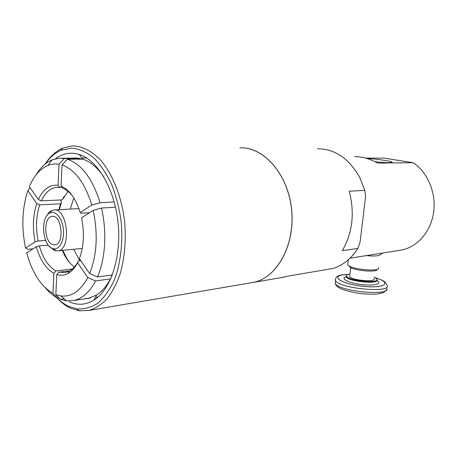 <?xml version="1.0" encoding="UTF-8"?>
<svg xmlns="http://www.w3.org/2000/svg" width="457" height="457" viewBox="0 0 457 457"><rect width="100%" height="100%" fill="white"/><g stroke="black" fill="none" stroke-linecap="round" stroke-linejoin="round"><path stroke-width="0.69" d="M52.686 244.575C43.912 241.987 43.306 216.818 52.052 216.418C61.804 214.447 64.825 244.118 54.943 244.832L52.686 244.575M49.453 246.397L54.394 250.476L57.748 250.859C71.932 249.796 67.602 207.238 53.595 210.026L51.681 210.563C49.767 211.46 48.156 213.168 46.848 215.698M52.504 248.459C42.21 245.363 40.222 216.481 50.087 212.893C55.605 210.243 62.318 218.337 63.369 229.277C64.54 240.193 59.639 249.882 53.737 248.791L52.504 248.459M281.826 277.519L288.333 276.051L333.324 268.39C343.121 265.231 351.284 258.576 357.825 248.431L342.316 250.682C352.541 232.979 354.855 213.156 349.262 191.215L364.817 190.375L359.756 177.539C349.028 158.413 334.924 148.833 317.461 148.788M364.817 190.375L365.611 196.287L360.042 242.37L357.825 248.431M250.71 282.832L253.595 282.34C276.748 277.833 294.988 245.746 291.726 210.706C288.704 175.637 265.037 147.657 241.439 147.857M250.647 282.843L253.532 282.352C276.959 277.816 295.291 244.998 291.555 209.586C288.076 174.146 263.609 146.594 239.845 147.874M366.937 158.51C376.545 158.967 391.957 161.19 392.146 162.178C391.443 162.938 385.731 162.772 375.003 161.675M378.625 267.551L378.636 268.556C377.254 271.504 355.038 269.584 349.154 266.003L347.697 264.871L347.84 263.632M348.805 265.803L350.319 267.471C355.655 270.727 375.688 272.452 376.968 269.773L377.893 269.099M382.6 253.052L380.43 254.652C378.933 256.017 374.18 256.348 366.171 255.646M374.055 277.096L376.814 278.959C380.607 283.768 348.994 281.061 346.703 276.371C346.086 275.32 347.029 274.554 349.531 274.074L349.931 274.006M372.227 254.68L401.669 250.008C417.452 246.997 430.985 231.55 433.647 212.151C436.349 192.768 427.615 172.146 413.099 162.709L377.808 163.075C369.056 158.556 361.356 156.425 354.712 156.682M373.86 278.673C376.911 282.552 351.473 280.37 349.622 276.588L349.748 275.56M365.617 158.122L383.76 158.082L413.099 162.709M399.281 250.385L401.669 250.008M48.282 245.055L39.313 245.9L36.303 246.763L26.706 252.898C32.201 272.875 40.947 286.362 52.949 293.365L53.897 273.372L55.965 270.95L72.417 268.939M33.161 248.768L27.837 249.282L25.552 248.1L35.115 241.884L38.125 241.028L45.654 240.359M60.644 199.972L61.455 202.331L60.57 203.805L39.69 204.867L36.743 203.548L27.86 190.666L30.019 187.581M62.158 187.45L59.953 187.519L58.068 185.314L59.062 164.246C55.2 163.6 51.464 164 47.865 165.457C40.119 168.816 33.955 175.888 29.391 186.673L38.319 199.549L41.273 200.874L62.186 199.898L64.209 196.213M59.062 164.246L64.334 158.493L80.301 158.465M82.883 159.167L67.356 159.207L62.066 164.988L61.049 186.148L62.94 188.364C66.459 189.769 69.75 192.448 72.812 196.396M115.467 207.05L115.158 207.244M89.515 212.728L81.003 213.259L80.226 212.585L91.8 205.067L100.06 202.719L114.199 201.988M115.507 207.221L101.443 208.032L93.177 210.386L81.563 217.818C84.585 232.904 83.854 246.546 79.381 258.742L89.641 273.532L97.45 276.936L112.325 274.931M110.463 278.873L95.553 280.946L87.767 277.559L77.57 262.764L78.467 260.958L80.735 260.696M61.455 202.331L59.393 209.7M62.826 250.345L66.802 258.479L69.824 262.855M68.047 191.42L62.186 199.898M60.57 203.805L58.856 209.729M62.289 250.396C65.425 257.908 69.47 263.426 74.411 266.968M69.847 270.795L58.873 272.155L65.208 272.549L69.401 271.047C72.926 269.104 75.948 265.74 78.467 260.958M59.953 187.519L56.542 187.381C50.19 188.193 45.106 192.688 41.273 200.874M39.69 204.867C36.109 215.955 35.589 228.009 38.125 241.028M39.313 245.9C42.952 258.291 48.499 266.642 55.965 270.95M58.873 272.155L56.799 274.588C60.627 275.771 64.346 275.405 67.956 273.486C71.698 271.435 74.902 267.865 77.57 262.764M80.226 212.585C75.782 198.527 69.39 189.712 61.049 186.148M58.068 185.314C49.802 184.354 43.221 189.101 38.319 199.549M36.743 203.548C32.95 215.31 32.407 228.089 35.115 241.884M36.303 246.763C40.125 259.93 45.991 268.802 53.897 273.372M56.799 274.588L55.834 294.668L61.152 295.987C71.669 297.027 80.541 290.886 87.767 277.559M89.641 273.532C96.958 254.949 98.135 233.904 93.177 210.386M91.8 205.067C84.933 183.029 75.022 169.673 62.066 164.988M27.86 190.666C22.102 208.329 21.33 227.472 25.552 248.1M64.334 158.493L59.261 158.213L52.018 159.893C45.677 162.601 40.262 167.742 35.772 175.317M100.06 202.719C92.508 178.613 81.603 164.109 67.356 159.207M97.45 276.936C105.424 258.856 107.121 231.608 101.443 208.032M55.834 294.668L60.45 299.324L66.362 300.837L73.743 300.529C82.334 298.621 89.606 292.097 95.553 280.946M60.45 299.324L64.129 298.758M58.942 297.804L57.565 298.01L52.949 293.365M45.34 287.819C49.139 292.32 53.212 295.719 57.565 298.01M56.4 297.37C60.878 302.26 65.659 305.893 70.749 308.269L79.25 310.829L88.966 310.452C95.33 308.481 101.294 304.659 106.864 298.992C112.074 292.303 116.449 284.094 119.985 274.349C124.612 258.473 126.178 241.102 124.687 222.233C121.882 197.658 113.142 175.111 101.277 160.887C92.154 151.016 82.06 145.949 72.223 145.892L62.689 148.114C55.925 151.107 50.059 156.431 45.1 164.086M56.451 297.404C60.404 301.409 64.574 304.431 68.973 306.476L77.233 308.949C84.465 309.32 91.44 307.321 98.158 302.957C104.544 297.221 110.011 289.378 114.564 279.427C120.534 263.243 122.95 243.187 121.282 222.576C119.443 208.929 116.227 196.19 111.645 184.36C106.395 173.437 100.329 164.514 93.439 157.585C86.282 152.015 79.021 148.856 71.652 148.119L61.089 150.267C55.051 152.918 49.739 157.505 45.146 164.046M69.213 301.774C77.661 305.562 85.922 304.996 93.993 300.089C110.743 289.738 121.596 257.097 118.077 223.005C114.656 188.907 97.541 160.036 79.17 154.426C70.669 151.884 62.786 153.329 55.52 158.762M83.7 298.964L88.31 298.467L96.667 294.965C102.819 290.995 107.972 284.5 112.114 275.474M103.928 177.042C97.57 167.656 90.537 161.698 82.843 159.15L74.011 157.968L71.852 158.196M95.764 297.29L98.198 296.907M86.579 157.945L81.912 157.956M73.845 197.978L70.229 209.078M73.611 249.254L79.872 260.798M376.854 279.952C379.184 284.494 348.754 281.615 346.617 277.091L346.549 276.062M346.68 276.559C339.631 278.113 347.451 282.78 360.613 284.483C373.769 286.282 383.08 283.86 376.836 280.529M375.705 277.953C391.826 282.512 385.548 288.407 364.766 286.488C344.047 284.694 330.034 276.959 342.504 274.965L348.125 274.423M335.558 278.644L335.547 280.667C339.402 288.841 393.38 293.44 386.913 285.071C385.617 282.089 384.451 280.649 375.511 277.833M386.548 287.933C392.991 296.416 339.054 291.829 335.215 283.54L335.484 281.209M52.538 216.39L52.052 216.418M53.737 248.791L55.783 250.853M50.087 212.893L51.681 210.563M78.918 208.586L54.297 209.986M82.254 248.38L57.748 250.859M284.694 277.028L253.595 282.34M253.532 282.352L88.966 310.452M391.763 162.481L392.146 162.178M350.319 267.471L349.154 266.003M348.297 259.776L347.697 264.871M346.703 276.371L346.617 277.091L346.063 277.45L346.646 276.816M348.4 274.337L341.802 274.937C337.112 275.651 335.032 277.559 335.547 280.667L335.215 283.54C335.781 285.414 337.597 287.093 340.659 288.578C344.092 290.229 352.181 292.474 360.996 293.623C367.319 294.222 372.729 294.365 377.219 294.045L383.617 292.617L386.491 289.807M350.69 267.659L349.622 276.588M376.842 253.949L349.982 258.216M58.033 187.336L56.542 187.381M69.401 271.047L67.956 273.486M78.764 158.185L61.809 158.213M90.452 297.901L73.743 300.529M61.152 295.987L66.362 300.837M47.865 165.457L52.018 159.893M77.233 308.949L79.25 310.829M61.089 150.267L62.689 148.114M82.843 159.15L79.17 154.426M96.667 294.965L93.993 300.089M76.587 157.962L74.011 157.968M98.181 296.913L95.427 297.347"/></g></svg>
